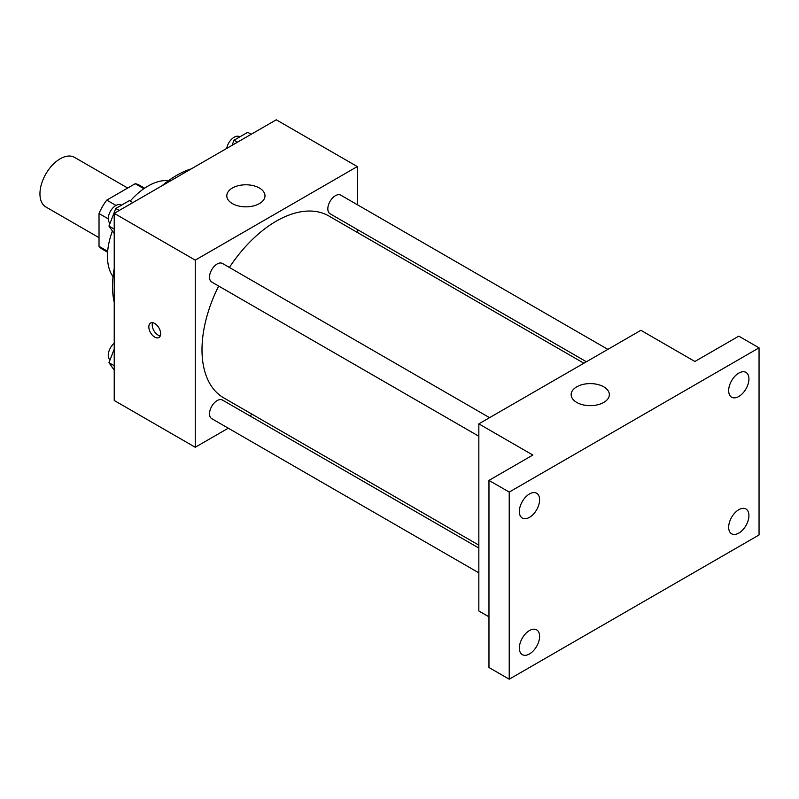 <?xml version="1.0" encoding="UTF-8"?>
<svg xmlns="http://www.w3.org/2000/svg" width="799" height="799" viewBox="0 0 799 799"><rect width="100%" height="100%" fill="white"/><g stroke="black" fill="none" stroke-linecap="round" stroke-linejoin="round"><path stroke-width="1.2" d="M127.68 188.045L74.527 157.363A28.644 16.539 120 0 0 52.454 165.033A28.644 16.539 120 0 0 39.95 193.867A28.644 16.539 120 0 0 45.883 206.981L99.026 237.663M115.985 205.443L106.766 200.12L135.191 183.71A36.974 21.343 120 0 1 139.465 185.238L144.589 188.194M107.685 251.325L99.026 246.332A36.974 21.343 120 0 0 102.492 249.278L107.615 252.234M99.026 246.332L99.026 213.513A36.974 21.343 120 0 1 106.766 200.12M108.255 218.836L99.026 213.513M143.84 188.704L135.191 183.71M113.059 276.714A57.298 33.079 -60 0 1 112.409 230.991M130.217 201.068A57.298 33.079 -60 0 1 168.509 180.664M114.227 302.352A90.716 52.374 -60 0 1 114.227 268.594M162.067 185.738A90.716 52.374 -60 0 1 191.301 168.859M228.274 428.194L195.246 447.26L114.227 400.479L114.227 213.353L276.274 119.8L357.303 166.572L357.303 204.704M252.264 414.341L249.737 415.8M218.666 286.042A105.039 60.644 120 0 0 201.997 349.792A105.039 60.644 120 0 0 223.76 397.882L478.841 545.148M583.879 363.215L328.788 215.95A105.039 60.644 120 0 0 229.393 267.455M357.303 229.493L357.303 232.409M195.246 447.26L195.246 260.134L357.303 166.572M607.869 349.373L340.793 195.176A10.737 6.192 120 0 0 332.514 198.052A10.737 6.192 120 0 0 327.83 208.849A10.737 6.192 120 0 0 330.057 213.762L586.396 361.757M478.841 548.064L222.492 400.069A10.737 6.192 120 0 0 214.222 402.946A10.737 6.192 120 0 0 209.538 413.742A10.737 6.192 120 0 0 211.755 418.656L478.841 572.853M478.841 436.254L211.755 282.057A10.737 6.192 -60 0 1 211.755 269.663A10.737 6.192 -60 0 1 222.492 263.47L489.567 417.667M195.246 260.134L114.227 213.353M232.389 203.605A19.096 11.026 180 0 1 226.796 195.815A19.096 11.026 180 0 1 245.892 184.789A19.096 11.026 180 0 1 264.988 195.815A19.096 11.026 180 0 1 253.193 206.002A19.096 11.026 180 0 1 232.389 203.605M160.649 333.712A8.36 4.824 60 0 1 158.911 337.538A8.36 4.824 60 0 1 150.562 332.714A8.36 4.824 60 0 1 150.562 323.066A8.36 4.824 60 0 1 156.994 325.303A8.36 4.824 60 0 1 160.649 333.712M160.249 335.93A8.36 4.824 60 0 1 153.957 330.756A8.36 4.824 60 0 1 152.619 322.716M488.968 616.828L478.841 610.985L478.841 423.86L640.888 330.307L694.9 361.488L738.795 336.149L759.05 347.845L759.05 534.97L509.223 679.2L488.968 667.505L488.968 480.389L532.853 455.05L478.841 423.86M509.223 679.2L509.223 492.084L488.968 480.389M509.223 492.084L759.05 347.845M576.738 402.426A19.096 11.026 180 0 1 571.145 394.626A19.096 11.026 180 0 1 590.251 383.6A19.096 11.026 180 0 1 609.347 394.626A19.096 11.026 180 0 1 597.552 404.813A19.096 11.026 180 0 1 576.738 402.426M738.795 396.494A14.322 8.27 -60 0 1 731.634 397.203A14.322 8.27 -60 0 1 729.437 385.727A14.322 8.27 -60 0 1 738.795 373.103A14.322 8.27 -60 0 1 745.956 372.394A14.322 8.27 -60 0 1 748.154 383.88A14.322 8.27 -60 0 1 738.795 396.494M529.477 517.343A14.322 8.27 -60 0 1 522.316 518.052A14.322 8.27 -60 0 1 520.119 506.576A14.322 8.27 -60 0 1 529.477 493.952A14.322 8.27 -60 0 1 536.638 493.243A14.322 8.27 -60 0 1 538.836 504.718A14.322 8.27 -60 0 1 529.477 517.343M529.477 653.942A14.322 8.27 -60 0 1 522.316 654.651A14.322 8.27 -60 0 1 520.119 643.175A14.322 8.27 -60 0 1 529.477 630.551A14.322 8.27 -60 0 1 536.638 629.842A14.322 8.27 -60 0 1 538.836 641.317A14.322 8.27 -60 0 1 529.477 653.942M738.795 533.093A14.322 8.27 -60 0 1 731.634 533.802A14.322 8.27 -60 0 1 729.437 522.326A14.322 8.27 -60 0 1 738.795 509.702A14.322 8.27 -60 0 1 745.956 508.993A14.322 8.27 -60 0 1 748.154 520.479A14.322 8.27 -60 0 1 738.795 533.093M114.227 233.568L108.954 226.067L115.775 208.479L129.418 200.609L132.864 202.596M114.227 229.113L108.954 226.067M119.221 210.477L115.775 208.479M121.508 205.173L121.208 204.993A10.737 6.192 120 0 0 112.939 207.87A10.737 6.192 120 0 0 108.255 218.676A10.737 6.192 120 0 0 110.032 223.281M232.08 145.308L234.067 140.185L247.71 132.304L251.156 134.292M237.513 142.172L234.067 140.185M239.81 136.869L239.51 136.699A10.737 6.192 120 0 0 232.01 138.816A10.737 6.192 120 0 0 226.726 148.404M114.227 370.167L108.954 362.666L114.227 349.083M114.227 365.712L108.954 362.666M114.227 343.26A10.737 6.192 120 0 0 108.255 355.275A10.737 6.192 120 0 0 110.032 359.88"/></g></svg>
